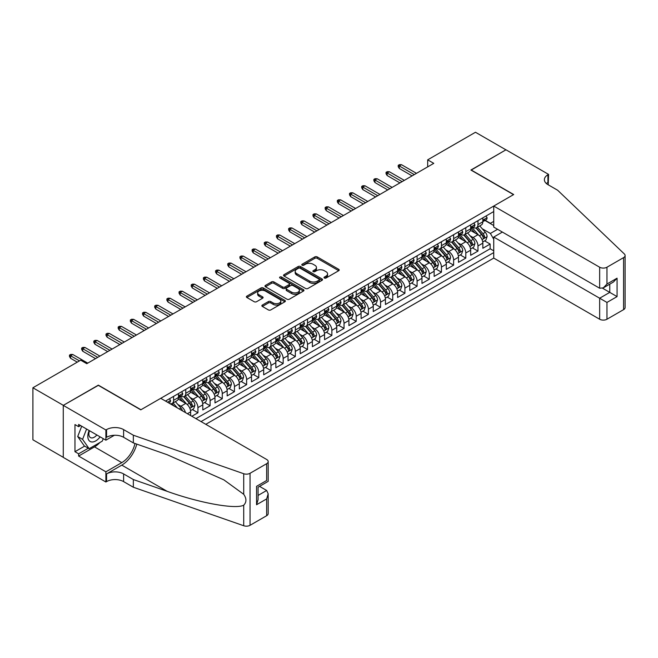 <?xml version="1.0" encoding="UTF-8"?>
<svg xmlns="http://www.w3.org/2000/svg" width="658" height="658" viewBox="0 0 658 658"><rect width="100%" height="100%" fill="white"/><g stroke="black" fill="none" stroke-linecap="round" stroke-linejoin="round"><path stroke-width="0.99" d="M324.353 278.03A1.184 0.683 0 0 0 326.023 278.03L338.722 270.701A1.686 0.979 0 0 0 339.215 270.01A1.686 0.979 0 0 0 338.722 269.319L317.214 256.9A1.686 0.979 0 0 0 314.82 256.9L302.121 264.228A1.184 0.683 0 0 0 301.775 264.713A1.184 0.683 0 0 0 302.121 265.199A1.184 0.683 0 0 0 303.799 265.199L305.435 264.245A5.412 3.125 0 0 1 313.085 264.245L314.878 265.281A5.412 3.125 0 0 1 316.465 267.485A5.412 3.125 0 0 1 314.878 269.698L313.241 270.644A1.184 0.683 0 0 0 312.887 271.129A1.184 0.683 0 0 0 313.241 271.614A1.184 0.683 0 0 0 314.911 271.614L316.556 270.66A5.412 3.125 0 0 1 324.205 270.66L325.998 271.696A5.412 3.125 0 0 1 327.577 273.909A5.412 3.125 0 0 1 325.998 276.113L324.353 277.059A1.184 0.683 0 0 0 324.007 277.544A1.184 0.683 0 0 0 324.353 278.03L324.353 277.059M262.353 305.057A1.686 0.979 0 0 0 261.859 305.748A1.686 0.979 0 0 0 262.353 306.439L268.39 309.926A1.686 0.979 0 0 0 270.783 309.926L284.881 301.783A1.686 0.979 0 0 0 285.375 301.093A1.686 0.979 0 0 0 284.881 300.402L263.373 287.982A1.686 0.979 0 0 0 260.979 287.982L246.882 296.125A1.686 0.979 0 0 0 246.388 296.816A1.686 0.979 0 0 0 246.882 297.506L254.169 301.709A1.686 0.979 0 0 0 256.562 301.709L262.591 298.23A1.686 0.979 0 0 0 263.093 297.539A1.686 0.979 0 0 0 262.591 296.848L258.981 294.759A4.524 2.607 0 0 1 257.656 292.917A4.524 2.607 0 0 1 260.445 290.507A4.524 2.607 0 0 1 265.371 291.066L279.535 299.242A4.524 2.607 0 0 1 280.859 301.093A4.524 2.607 0 0 1 278.071 303.502A4.524 2.607 0 0 1 273.144 302.935L270.783 301.578A1.686 0.979 0 0 0 268.39 301.578L262.353 305.057L262.353 306.439M98.346 385.349L63.341 405.344L32.9 387.776L32.9 439.791L63.275 457.326M98.346 385.136L140.96 409.737L513.52 194.636L470.906 170.035L505.912 149.827L475.471 132.258L427.684 159.845L427.684 166.877M32.9 387.776L80.687 360.181L86.774 363.693L433.77 163.357L427.684 159.845M305.559 288.467A1.686 0.979 0 0 0 307.952 288.467L322.05 280.324A1.686 0.979 0 0 0 322.543 279.634A1.686 0.979 0 0 0 322.05 278.943L300.541 266.523A1.686 0.979 0 0 0 298.148 266.523L284.05 274.666A1.686 0.979 0 0 0 283.549 275.357A1.686 0.979 0 0 0 284.05 276.047L305.559 288.467M280.398 278.285A1.184 0.683 0 0 1 281.599 278.449L281.599 277.043L303.47 289.668A1.686 0.979 0 0 1 303.963 290.359A1.686 0.979 0 0 1 303.47 291.05L289.364 299.193A1.686 0.979 0 0 1 286.978 299.193L265.462 286.773L265.462 285.391A1.686 0.979 0 0 0 264.968 286.082A1.686 0.979 0 0 0 265.462 286.773M265.462 285.391L271.499 281.912A1.686 0.979 0 0 1 273.892 281.912L282.611 286.946A1.686 0.979 0 0 0 285.004 286.946L289.01 284.634A1.686 0.979 0 0 0 289.504 283.943A1.686 0.979 0 0 0 289.01 283.253L279.921 278.013A1.184 0.683 0 0 1 279.576 277.528A1.184 0.683 0 0 1 280.308 276.895A1.184 0.683 0 0 1 281.599 277.043M191.848 416.275L197.935 412.763L192.399 409.564M190.006 397.432L193.065 399.192A6.884 3.973 60 0 1 197.935 407.631L202.804 404.818L202.804 409.95L210.116 405.731L204.572 402.531M202.187 390.4L205.238 392.168A6.884 3.973 60 0 1 210.116 400.599L214.985 397.786L214.985 402.918L222.289 398.707L216.745 395.507M214.36 383.367L217.42 385.136A6.884 3.973 60 0 1 222.289 393.574L227.158 390.762L227.158 395.894L234.462 391.675L228.926 388.475M226.533 376.343L229.593 378.103A6.884 3.973 60 0 1 234.462 386.542L239.331 383.729L239.331 388.862L246.635 384.642L241.099 381.443M238.714 369.311L241.766 371.079A6.884 3.973 60 0 1 246.635 379.51L251.512 376.705L251.512 381.829L258.816 377.618L253.272 374.418M250.887 362.287L253.947 364.047A6.884 3.973 60 0 1 258.816 372.486L263.685 369.673L263.685 374.805L270.989 370.586L265.445 367.386M263.06 355.254L266.12 357.023A6.884 3.973 60 0 1 270.989 365.453L275.858 362.64L275.858 367.773L283.162 363.553L277.627 360.354M275.233 348.222L278.293 349.99A6.884 3.973 60 0 1 283.162 358.421L288.031 355.616L288.031 360.749L295.343 356.529L289.8 353.33M287.414 341.198L290.466 342.958A6.884 3.973 60 0 1 295.343 351.397L300.212 348.584L300.212 353.716L307.516 349.497L301.973 346.297M299.587 334.165L302.647 335.934A6.884 3.973 60 0 1 307.516 344.364L312.386 341.551L312.386 346.684L319.689 342.464L314.154 339.273M311.76 327.133L314.82 328.901A6.884 3.973 60 0 1 319.689 337.34L324.559 334.527L324.559 339.66L331.862 335.44L326.327 332.241M323.942 320.109L326.993 321.869A6.884 3.973 60 0 1 331.862 330.308L336.74 327.495L336.74 332.627L344.044 328.408L338.5 325.208M336.115 313.076L339.174 314.845A6.884 3.973 60 0 1 344.044 323.275L348.913 320.462L348.913 325.595L356.217 321.384L350.673 318.184M348.288 306.052L351.347 307.812A6.884 3.973 60 0 1 356.217 316.251L361.086 313.438L361.086 318.571L368.39 314.351L362.854 311.152M360.461 299.02L363.52 300.78A6.884 3.973 60 0 1 368.39 309.219L373.259 306.406L373.259 311.538L380.571 307.319L375.027 304.119M372.642 291.988L375.693 293.756A6.884 3.973 60 0 1 380.571 302.186L385.44 299.382L385.44 304.506L392.744 300.295L387.2 297.095M384.815 284.963L387.875 286.724A6.884 3.973 60 0 1 392.744 295.162L397.613 292.349L397.613 297.482L404.917 293.262L399.381 290.063M396.988 277.931L400.048 279.699A6.884 3.973 60 0 1 404.917 288.13L409.786 285.317L409.786 290.449L417.09 286.23L411.554 283.039M409.169 270.899L412.221 272.667A6.884 3.973 60 0 1 417.09 281.098L421.967 278.293L421.967 283.425L429.271 279.206L423.727 276.006M421.342 263.874L424.402 265.635A6.884 3.973 60 0 1 429.271 274.073L434.14 271.261L434.14 276.393L441.444 272.173L435.9 268.974M433.515 256.842L436.575 258.61A6.884 3.973 60 0 1 441.444 267.041L446.313 264.228L446.313 269.361L453.617 265.141L448.082 261.95M445.688 249.81L448.748 251.578A6.884 3.973 60 0 1 453.617 260.017L458.486 257.204L458.486 262.336L465.798 258.117L460.255 254.917M457.869 242.786L460.921 244.546A6.884 3.973 60 0 1 465.798 252.985L470.667 250.172L470.667 255.304L477.971 251.085L477.971 245.952A6.884 3.973 -120 0 0 473.102 237.522L470.042 235.753M472.428 247.885L477.971 251.085M190.631 415.576L190.631 411.85A6.884 3.973 -120 0 0 185.762 403.412L178.236 399.069M185.474 412.599A6.884 3.973 60 0 0 180.892 406.225L177.833 404.456M202.804 404.818A6.884 3.973 -120 0 0 197.935 396.379L190.409 392.036M214.985 397.786A6.884 3.973 -120 0 0 210.116 389.355L202.582 385.004M227.158 390.762A6.884 3.973 -120 0 0 222.289 382.323L214.755 377.98M239.331 383.729A6.884 3.973 -120 0 0 234.462 375.299L226.936 370.947M251.512 376.705A6.884 3.973 -120 0 0 246.635 368.266L239.109 363.915M263.685 369.673A6.884 3.973 -120 0 0 258.816 361.234L251.282 356.891M275.858 362.64A6.884 3.973 -120 0 0 270.989 354.21L263.463 349.859M288.031 355.616A6.884 3.973 -120 0 0 283.162 347.177L275.636 342.834M300.212 348.584A6.884 3.973 -120 0 0 295.343 340.145L287.809 335.802M312.386 341.551A6.884 3.973 -120 0 0 307.516 333.121L299.982 328.77M324.559 334.527A6.884 3.973 -120 0 0 319.689 326.088L312.163 321.746M336.74 327.495A6.884 3.973 -120 0 0 331.862 319.064L324.336 314.713M348.913 320.462A6.884 3.973 -120 0 0 344.044 312.032L336.509 307.681M361.086 313.438A6.884 3.973 -120 0 0 356.217 304.999L348.691 300.657M373.259 306.406A6.884 3.973 -120 0 0 368.39 297.975L360.864 293.624M385.44 299.382A6.884 3.973 -120 0 0 380.571 290.943L373.037 286.592M397.613 292.349A6.884 3.973 -120 0 0 392.744 283.911L385.21 279.568M409.786 285.317A6.884 3.973 -120 0 0 404.917 276.886L397.391 272.535M421.967 278.293A6.884 3.973 -120 0 0 417.09 269.854L409.564 265.511M434.14 271.261A6.884 3.973 -120 0 0 429.271 262.822L421.737 258.479M446.313 264.228A6.884 3.973 -120 0 0 441.444 255.798L433.918 251.446M458.486 257.204A6.884 3.973 -120 0 0 453.617 248.765L446.091 244.422M470.667 250.172A6.884 3.973 -120 0 0 465.798 241.741L458.264 237.39M205.79 424.328L493.739 258.084L599.66 319.237L599.66 298.222L609.769 292.382L609.769 284.149M201.044 421.581L493.739 252.598M493.739 211.547L165.487 401.059M180.827 396.067L180.892 396.1A6.884 3.973 60 0 0 184.339 396.445L189.208 393.632A6.884 3.973 -120 0 0 190.631 390.482L190.631 386.542M193 389.034L193.065 389.075A6.884 3.973 60 0 0 196.512 389.413L201.381 386.6A6.884 3.973 -120 0 0 202.804 383.45L202.804 379.51M205.181 382.01L205.238 382.043A6.884 3.973 60 0 0 208.685 382.38L213.554 379.576A6.884 3.973 -120 0 0 214.985 376.417L214.985 372.486M217.354 374.978L217.42 375.011A6.884 3.973 60 0 0 220.858 375.356L225.735 372.543A6.884 3.973 -120 0 0 227.158 369.393L227.158 365.453M229.527 367.945L229.593 367.986A6.884 3.973 60 0 0 233.039 368.324L237.908 365.511A6.884 3.973 -120 0 0 239.331 362.361L239.331 358.421M241.708 360.921L241.766 360.954A6.884 3.973 60 0 0 245.212 361.3L250.081 358.487A6.884 3.973 -120 0 0 251.512 355.328L251.512 351.397M253.881 353.889L253.947 353.922A6.884 3.973 60 0 0 257.385 354.267L262.254 351.454A6.884 3.973 -120 0 0 263.685 348.304L263.685 344.364M266.054 346.856L266.12 346.898A6.884 3.973 60 0 0 269.566 347.235L274.435 344.422A6.884 3.973 -120 0 0 275.858 341.272L275.858 337.34M278.227 339.832L278.293 339.865A6.884 3.973 60 0 0 281.739 340.211L286.608 337.398A6.884 3.973 -120 0 0 288.031 334.239L288.031 330.308M290.408 332.8L290.466 332.841A6.884 3.973 60 0 0 293.912 333.178L298.781 330.365A6.884 3.973 -120 0 0 300.212 327.215L300.212 323.275M302.581 325.768L302.647 325.809A6.884 3.973 60 0 0 306.085 326.146L310.963 323.341A6.884 3.973 -120 0 0 312.386 320.183L312.386 316.251M314.754 318.743L314.82 318.776A6.884 3.973 60 0 0 318.266 319.122L323.136 316.309A6.884 3.973 -120 0 0 324.559 313.159L324.559 309.219M326.936 311.711L326.993 311.752A6.884 3.973 60 0 0 330.439 312.089L335.309 309.276A6.884 3.973 -120 0 0 336.74 306.126L336.74 302.186M339.109 304.687L339.174 304.72A6.884 3.973 60 0 0 342.612 305.065L347.482 302.252A6.884 3.973 -120 0 0 348.913 299.094L348.913 295.162M351.282 297.655L351.347 297.687A6.884 3.973 60 0 0 354.794 298.033L359.663 295.22A6.884 3.973 -120 0 0 361.086 292.07L361.086 288.13M363.455 290.622L363.52 290.663A6.884 3.973 60 0 0 366.967 291L371.836 288.188A6.884 3.973 -120 0 0 373.259 285.037L373.259 281.098M375.636 283.598L375.693 283.631A6.884 3.973 60 0 0 379.14 283.976L384.009 281.163A6.884 3.973 -120 0 0 385.44 278.005L385.44 274.073M387.809 276.566L387.875 276.599A6.884 3.973 60 0 0 391.313 276.944L396.19 274.131A6.884 3.973 -120 0 0 397.613 270.981L397.613 267.041M399.982 269.533L400.048 269.574A6.884 3.973 60 0 0 403.494 269.912L408.363 267.099A6.884 3.973 -120 0 0 409.786 263.948L409.786 260.017M412.163 262.509L412.221 262.542A6.884 3.973 60 0 0 415.667 262.887L420.536 260.075A6.884 3.973 -120 0 0 421.967 256.924L421.967 252.985M424.336 255.477L424.402 255.518A6.884 3.973 60 0 0 427.84 255.855L432.709 253.042A6.884 3.973 -120 0 0 434.14 249.892L434.14 245.952M436.509 248.444L436.575 248.485A6.884 3.973 60 0 0 440.021 248.823L444.89 246.018A6.884 3.973 -120 0 0 446.313 242.86L446.313 238.928M448.682 241.42L448.748 241.453A6.884 3.973 60 0 0 452.194 241.799L457.063 238.986A6.884 3.973 -120 0 0 458.486 235.835L458.486 231.896M460.863 234.388L460.921 234.429A6.884 3.973 60 0 0 464.367 234.766L469.236 231.953A6.884 3.973 -120 0 0 470.667 228.803L470.667 224.863M195.928 418.628L490.144 248.765L490.144 244.06L482.84 248.272L482.84 243.139A6.884 3.973 -120 0 0 477.971 234.709L470.437 230.358M473.036 227.364L473.102 227.397A6.884 3.973 -120 0 0 476.54 227.742A6.884 3.973 -120 0 0 477.971 224.584L477.971 220.652M476.54 227.742L481.417 224.929A6.884 3.973 -120 0 0 482.84 221.771L482.84 217.839M166.285 401.512L166.285 400.599M173.589 396.379L173.589 400.319A6.884 3.973 60 0 1 172.157 403.469A6.884 3.973 60 0 1 170.035 403.683M172.157 403.469L177.027 400.664A6.884 3.973 -120 0 0 178.458 397.506L178.458 393.574M185.762 389.355L185.762 393.287A6.884 3.973 60 0 1 184.339 396.445M197.935 382.323L197.935 386.262A6.884 3.973 60 0 1 196.512 389.413M210.116 375.299L210.116 379.23A6.884 3.973 60 0 1 208.685 382.38M222.289 368.266L222.289 372.206A6.884 3.973 60 0 1 220.858 375.356M234.462 361.234L234.462 365.174A6.884 3.973 60 0 1 233.039 368.324M246.635 354.21L246.635 358.141A6.884 3.973 60 0 1 245.212 361.3M258.816 347.177L258.816 351.117A6.884 3.973 60 0 1 257.385 354.267M270.989 340.145L270.989 344.085A6.884 3.973 60 0 1 269.566 347.235M283.162 333.121L283.162 337.052A6.884 3.973 60 0 1 281.739 340.211M295.343 326.088L295.343 330.028A6.884 3.973 60 0 1 293.912 333.178M307.516 319.056L307.516 322.996A6.884 3.973 60 0 1 306.085 326.146M319.689 312.032L319.689 315.963A6.884 3.973 60 0 1 318.266 319.122M331.862 304.999L331.862 308.939A6.884 3.973 60 0 1 330.439 312.089M344.044 297.975L344.044 301.907A6.884 3.973 60 0 1 342.612 305.065M356.217 290.943L356.217 294.883A6.884 3.973 60 0 1 354.794 298.033M368.39 283.911L368.39 287.85A6.884 3.973 60 0 1 366.967 291M380.571 276.886L380.571 280.818A6.884 3.973 60 0 1 379.14 283.976M392.744 269.854L392.744 273.794A6.884 3.973 60 0 1 391.313 276.944M404.917 262.822L404.917 266.761A6.884 3.973 60 0 1 403.494 269.912M417.09 255.798L417.09 259.729A6.884 3.973 60 0 1 415.667 262.887M429.271 248.765L429.271 252.705A6.884 3.973 60 0 1 427.84 255.855M441.444 241.733L441.444 245.673A6.884 3.973 60 0 1 440.021 248.823M453.617 234.709L453.617 238.64A6.884 3.973 60 0 1 452.194 241.799M465.798 227.676L465.798 231.616A6.884 3.973 60 0 1 464.367 234.766M465.798 252.985L465.798 258.117M453.617 260.017L453.617 265.141M441.444 267.041L441.444 272.173M429.271 274.073L429.271 279.206M417.09 281.098L417.09 286.23M404.917 288.13L404.917 293.262M392.744 295.162L392.744 300.295M380.571 302.186L380.571 307.319M368.39 309.219L368.39 314.351M356.217 316.251L356.217 321.384M344.044 323.275L344.044 328.408M331.862 330.308L331.862 335.44M319.689 337.34L319.689 342.464M307.516 344.364L307.516 349.497M295.343 351.397L295.343 356.529M283.162 358.421L283.162 363.553M270.989 365.453L270.989 370.586M258.816 372.486L258.816 377.618M246.635 379.51L246.635 384.642M234.462 386.542L234.462 391.675M222.289 393.574L222.289 398.707M210.116 400.599L210.116 405.731M197.935 407.631L197.935 412.763M493.739 239.241L490.391 233.442L482.215 228.729M490.391 233.442L497.571 229.297M484.971 220.471L493.739 225.538M485.209 220.331L490.391 223.317L493.739 221.384M484.609 240.861L490.144 244.06M490.144 248.765L493.739 250.838M324.822 278.194L325.998 277.52A5.412 3.125 0 0 0 327.577 275.315L327.577 273.909M316.465 267.485L316.465 268.892A5.412 3.125 0 0 1 314.878 271.104L313.71 271.779M338.697 270.709L317.214 258.306A1.686 0.979 0 0 0 314.82 258.306L302.598 265.363M322.025 280.333L300.541 267.929A1.686 0.979 0 0 0 298.148 267.929L284.067 276.056M319.064 280.119A1.184 0.683 0 0 0 319.41 279.634A1.184 0.683 0 0 0 319.064 279.148L300.18 268.25A1.184 0.683 0 0 0 298.51 268.25L296.774 269.245A5.412 3.125 0 0 0 295.187 271.458A5.412 3.125 0 0 0 296.774 273.662L309.679 281.114A5.412 3.125 0 0 0 317.329 281.114L319.064 280.119L319.064 281.525A1.184 0.683 0 0 0 319.41 281.04L319.41 279.634M295.187 271.458L295.187 272.864A5.412 3.125 0 0 0 296.774 275.069L296.774 273.662M319.064 281.525L317.329 282.521A5.412 3.125 0 0 1 309.679 282.521L296.774 275.069M265.487 286.789L271.499 283.318L271.499 281.912M289.504 283.943L289.504 285.35A1.686 0.979 0 0 1 289.01 286.041L285.004 288.352A1.686 0.979 0 0 1 282.611 288.352L273.892 283.318A1.686 0.979 0 0 0 271.499 283.318M281.599 278.449L303.445 291.066M291.667 292.177A4.524 2.607 0 0 0 296.594 292.736A4.524 2.607 0 0 0 299.382 290.326A4.524 2.607 0 0 0 298.058 288.484L293.073 285.605A1.686 0.979 0 0 0 290.68 285.605L286.674 287.916A1.686 0.979 0 0 0 286.181 288.599A1.686 0.979 0 0 0 286.674 289.29L291.667 292.177L291.667 293.575A4.524 2.607 0 0 0 296.594 294.142A4.524 2.607 0 0 0 299.382 291.733L299.382 290.326M286.181 288.599L286.181 290.005A1.686 0.979 0 0 0 286.674 290.696L286.674 289.29M291.667 293.575L286.674 290.696M280.859 301.093L280.859 302.499A4.524 2.607 0 0 1 278.071 304.909A4.524 2.607 0 0 1 273.144 304.341L270.783 302.976A1.686 0.979 0 0 0 268.39 302.976L262.377 306.455M257.656 292.917L257.656 294.323A4.524 2.607 0 0 0 258.981 296.166L258.981 294.759M262.591 296.848L262.591 298.23L258.981 296.166M284.881 300.402L284.881 301.783L263.373 289.388A1.686 0.979 0 0 0 260.979 289.388L246.898 297.515M482.733 241.938L485.884 240.121L487.101 236.609A4.565 2.632 -120 0 0 485.324 232.323L479.764 225.883M478.646 235.153L472.288 227.791M475.027 233.006L471.342 228.737A10.931 6.309 -120 0 0 470.996 228.359M475.923 227.989L481.549 234.503A4.565 2.632 60 0 1 483.178 237.645C483.86 238.558 484.346 238.278 484.633 236.798A4.565 2.632 -120 0 0 483.013 233.656L477.445 227.216M476.252 227.882L482.298 234.881A2.328 1.341 60 0 1 482.882 235.786L484.633 236.798M483.178 237.645L483.507 238.188M486.065 215.972L487.101 217.765A4.565 2.632 60 0 1 486.155 219.788L483.844 221.121A4.565 2.632 -120 0 0 484.633 220.068L484.543 219.665M482.988 221.335L483.013 221.335A4.565 2.632 -120 0 0 483.844 221.121M484.049 219.731L484.633 220.068C484.354 219.385 483.86 219.665 483.178 220.915A4.565 2.632 60 0 1 482.84 221.565M414.293 174.609L399.316 165.964L399.316 168.489L398.222 166.737L398.222 165.331L399.316 165.964L401.512 164.697L416.481 173.342M399.316 168.489L412.097 175.875M398.222 165.331L399.439 164.623L401.512 164.697M89.143 430.505A11.194 6.465 120 0 0 91.766 441.979A11.194 6.465 120 0 0 100.115 436.846M89.521 430.719A7.666 4.425 120 0 0 90.45 437.578A7.666 4.425 120 0 0 91.577 437.924A7.666 4.425 120 0 0 96.858 434.963M103.257 438.656L102.294 441.123L89.151 448.715L84.282 445.902L77.71 436.55L81.715 426.22M89.151 448.715L82.579 439.363L86.593 429.032M77.71 436.55L82.579 439.363M502.383 232.068L493.739 237.061L606.964 302.433L606.964 319.237L623.587 309.638L623.587 257.623A5.165 2.986 0 0 0 625.1 255.518A5.165 2.986 0 0 0 624.352 253.972L557.655 190.244L547.917 184.627A12.05 6.958 180 0 1 544.388 179.7A12.05 6.958 180 0 1 547.917 174.781L548.583 174.395L505.969 149.794L471.087 170.142M493.739 237.061L493.739 258.084M471.087 169.928L513.701 194.538L493.739 206.061L599.66 267.222A5.165 2.986 0 0 0 606.964 267.222L623.587 257.623M548.583 174.395L548.221 184.799M493.739 206.061L493.739 227.084L599.66 288.237L599.66 267.222M625.1 255.518L625.1 307.533A5.165 2.986 180 0 1 623.587 309.638M606.964 319.237A5.165 2.986 180 0 1 599.66 319.237M546.395 183.549A12.05 6.958 180 0 1 547.917 182.48L547.917 174.781M602.588 288.237L617.072 296.602L606.964 302.433M606.964 267.222L606.964 284.017L603.312 287.875L599.66 288.237M606.964 284.017L617.072 278.186L613.42 282.043L603.312 287.875M160.741 398.312L266.663 459.473A5.165 2.986 -0 0 1 268.176 461.579A5.165 2.986 -0 0 1 266.663 463.693L250.048 473.283L250.048 525.306A5.165 2.986 180 0 1 243.723 525.742L133.344 487.241L123.605 481.615A12.05 6.958 -0 0 0 106.563 481.615L105.889 482.001L63.275 457.4L63.275 405.377L98.157 385.243L140.771 409.844L160.741 398.312M133.344 487.241L133.344 479.542L167.19 491.345C199.538 503.008 235.679 509.539 243.723 505.18C246.651 502.169 246.651 498.55 243.723 494.298L223.868 479.863L167.19 454.727L133.344 442.916L123.605 437.29A12.05 6.958 -0 0 0 106.563 437.29L106.563 429.6L105.889 429.987L63.275 405.377M133.344 442.916L133.344 435.218L123.605 429.6A12.05 6.958 -0 0 0 106.563 429.6M167.19 491.345L121.779 465.132L106.563 473.916A12.05 6.958 -0 0 1 123.605 473.916L133.344 479.542M266.663 515.707L266.663 498.904L268.176 493.813L268.176 513.602A5.165 2.986 180 0 1 266.663 515.707L250.048 525.306M243.723 494.298L243.723 473.727L133.344 435.218M99.876 442.521A19.37 11.186 -60 0 1 94.505 446.889L78.615 456.06L78.615 453.814L88.304 448.221M80.564 425.553L78.615 426.68L74.963 424.575L74.963 451.701L78.615 453.814M78.615 426.68L78.615 424.426L105.889 440.177L105.889 429.987M105.889 482.001L105.889 471.811L121.779 462.632A19.37 11.186 120 0 0 134.964 443.484M78.615 456.06L105.889 471.811M259.532 486.352L266.663 490.473L268.176 493.813M121.779 465.132A22.43 12.946 120 0 0 136.774 444.117M114.393 435.267L105.889 440.177M243.723 473.727A5.165 2.986 -0 0 0 250.048 473.283M74.963 451.701L84.643 446.116M266.663 498.904L256.562 504.744L258.076 499.652L258.076 487.2L268.176 481.36L268.176 461.579M256.562 504.744L256.562 486.328C258.528 487.463 258.528 487.463 256.562 486.328L266.663 480.488C268.637 481.623 268.637 481.623 266.663 480.488L266.663 463.693M470.56 248.963L473.711 247.153L474.928 243.633A4.565 2.632 -120 0 0 473.151 239.347L467.583 232.907M466.473 242.185L460.115 234.824M462.854 240.038L459.161 235.77A10.931 6.309 -120 0 0 458.823 235.383M463.75 235.013L469.376 241.527A4.565 2.632 60 0 1 471.005 244.669C471.687 245.59 472.173 245.311 472.46 243.83A4.565 2.632 -120 0 0 470.832 240.688L465.272 234.248M464.079 234.906L470.125 241.905A2.328 1.341 60 0 1 470.709 242.818L472.46 243.83M471.005 244.669L471.334 245.212M458.387 255.995L461.529 254.177L462.747 250.665A4.565 2.632 -120 0 0 460.97 246.38L455.41 239.94M454.3 249.209L447.942 241.848M450.681 247.071L446.988 242.794A10.931 6.309 -120 0 0 446.65 242.415M451.569 242.045L457.195 248.559A4.565 2.632 60 0 1 458.823 251.701C459.514 252.623 460 252.335 460.287 250.863A4.565 2.632 -120 0 0 458.659 247.712L453.099 241.272M451.906 241.938L457.952 248.938A2.328 1.341 60 0 1 458.536 249.851L460.287 250.863M458.823 251.701L459.161 252.244M446.214 263.027L449.356 261.21L450.574 257.697A4.565 2.632 -120 0 0 448.797 253.412L443.237 246.972M442.118 256.242L435.76 248.88M438.499 254.095L434.815 249.826A10.931 6.309 -120 0 0 434.469 249.448M439.396 249.078L445.022 255.592A4.565 2.632 60 0 1 446.65 258.734C447.333 259.647 447.827 259.367 448.114 257.887A4.565 2.632 -120 0 0 446.486 254.745L440.918 248.305M439.725 248.971L445.77 255.97A2.328 1.341 60 0 1 446.363 256.875L448.114 257.887M446.65 258.734L446.979 259.268M434.033 270.051L437.183 268.242L438.401 264.722A4.565 2.632 -120 0 0 436.624 260.436L431.056 253.996M429.945 263.274L423.587 255.913M426.326 261.127L422.633 256.859A10.931 6.309 -120 0 0 422.296 256.472M427.223 256.102L432.849 262.616A4.565 2.632 60 0 1 434.477 265.758C435.16 266.679 435.645 266.4 435.933 264.919A4.565 2.632 -120 0 0 434.313 261.777L428.745 255.337M427.552 255.995L433.597 262.994A2.328 1.341 60 0 1 434.181 263.907L435.933 264.919M434.477 265.758L434.806 266.301M473.892 223.004L474.928 224.797A4.565 2.632 60 0 1 473.982 226.813L471.671 228.153A4.565 2.632 -120 0 0 472.46 227.1L472.37 226.697M470.815 228.367L470.832 228.367A4.565 2.632 -120 0 0 471.671 228.153M471.876 226.755L472.46 227.1C472.173 226.41 471.687 226.689 471.005 227.939A4.565 2.632 60 0 1 470.667 228.589M402.12 181.633L387.143 172.988L387.143 175.522L386.049 173.761L386.049 172.355L387.143 172.988L389.33 171.722L404.308 180.374M387.143 175.522L399.924 182.899M386.049 172.355L387.266 171.656L389.33 171.722M461.719 230.037L462.747 231.822A4.565 2.632 60 0 1 461.809 233.845L459.49 235.177A4.565 2.632 -120 0 0 460.287 234.125L460.189 233.722M458.642 235.391L458.659 235.391A4.565 2.632 -120 0 0 459.49 235.177M459.695 233.787L460.287 234.125C460 233.442 459.514 233.722 458.823 234.972A4.565 2.632 60 0 1 458.486 235.622M389.939 188.665L374.97 180.021L374.97 182.546L373.867 180.794L373.867 179.387L374.97 180.021L377.157 178.754L392.135 187.398M374.97 182.546L387.751 189.932M373.867 179.387L375.085 178.68L377.157 178.754M449.537 237.061L450.574 238.854A4.565 2.632 60 0 1 449.628 240.877L447.317 242.21A4.565 2.632 -120 0 0 448.114 241.157L448.016 240.754M446.469 242.424L446.486 242.424A4.565 2.632 -120 0 0 447.317 242.21M447.522 240.82L448.114 241.157C447.827 240.474 447.341 240.754 446.65 242.004A4.565 2.632 60 0 1 446.313 242.654M377.766 195.697L362.788 187.045L362.788 189.578L361.694 187.818L361.694 186.42L362.788 187.045L364.984 185.786L379.962 194.431M362.788 189.578L375.578 196.956M361.694 186.42L362.912 185.712L364.984 185.786M437.364 244.093L438.401 245.886A4.565 2.632 60 0 1 437.455 247.901L435.144 249.242A4.565 2.632 -120 0 0 435.933 248.189L435.843 247.786M434.288 249.456L434.313 249.456A4.565 2.632 -120 0 0 435.144 249.242M435.349 247.844L435.933 248.189C435.645 247.498 435.16 247.778 434.477 249.028A4.565 2.632 60 0 1 434.14 249.678M365.593 202.722L350.615 194.077L350.615 196.61L349.521 194.85L349.521 193.444L350.615 194.077L352.803 192.81L367.781 201.455M350.615 196.61L363.397 203.988M349.521 193.444L350.739 192.745L352.803 192.81M421.86 277.084L425.01 275.266L426.228 271.754A4.565 2.632 -120 0 0 424.451 267.469L418.883 261.029M417.772 270.298L411.414 262.937M414.153 268.16L410.46 263.883A10.931 6.309 -120 0 0 410.123 263.504M415.05 263.134L420.676 269.648A4.565 2.632 60 0 1 422.296 272.79C422.987 273.712 423.472 273.424 423.76 271.943A4.565 2.632 -120 0 0 422.132 268.801L416.572 262.361M415.379 263.027L421.424 270.027A2.328 1.341 60 0 1 422.008 270.931L423.76 271.943M422.296 272.79L422.633 273.333M425.191 251.117L426.228 252.911A4.565 2.632 60 0 1 425.282 254.934L422.962 256.266A4.565 2.632 -120 0 0 423.76 255.214L423.662 254.811M422.115 256.48L422.132 256.48A4.565 2.632 -120 0 0 422.962 256.266M423.168 254.876L423.76 255.214C423.472 254.531 422.987 254.811 422.296 256.061A4.565 2.632 60 0 1 421.967 256.71M353.412 209.754L338.442 201.109L338.442 203.635L337.348 201.883L337.348 200.476L338.442 201.109L340.63 199.843L355.608 208.487M338.442 203.635L351.224 211.021M337.348 200.476L338.566 199.769L340.63 199.843M409.687 284.116L412.829 282.298L414.046 278.778A4.565 2.632 -120 0 0 412.27 274.501L406.71 268.053M405.591 277.331L399.233 269.969M401.972 275.184L398.287 270.915A10.931 6.309 -120 0 0 397.95 270.537M402.869 270.158L408.495 276.673A4.565 2.632 60 0 1 410.123 279.823C410.814 280.736 411.299 280.456 411.587 278.976A4.565 2.632 -120 0 0 409.959 275.834L404.399 269.393M403.198 270.051L409.251 277.059A2.328 1.341 60 0 1 409.835 277.964L411.587 278.976M410.123 279.823L410.452 280.357M413.018 258.15L414.046 259.943A4.565 2.632 60 0 1 413.101 261.958L410.789 263.299A4.565 2.632 -120 0 0 411.587 262.246L411.489 261.843M409.942 263.513L409.959 263.513A4.565 2.632 -120 0 0 410.789 263.299M410.995 261.909L411.587 262.246C411.299 261.555 410.814 261.843 410.123 263.093A4.565 2.632 60 0 1 409.786 263.743M341.239 216.786L326.261 208.134L326.261 210.667L325.167 208.907L325.167 207.5L326.261 208.134L328.457 206.867L343.435 215.52M326.261 210.667L339.051 218.045M325.167 207.5L326.384 206.801L328.457 206.867M397.506 291.14L400.656 289.323L401.874 285.811A4.565 2.632 -120 0 0 400.097 281.525L394.537 275.085M393.418 284.355L387.06 276.993M389.799 282.216L386.114 277.939A10.931 6.309 -120 0 0 385.769 277.561M390.696 277.191L396.322 283.705A4.565 2.632 60 0 1 397.95 286.847C398.633 287.768 399.118 287.488 399.406 286.008A4.565 2.632 -120 0 0 397.786 282.866L392.217 276.418M391.025 277.084L397.07 284.083A2.328 1.341 60 0 1 397.654 284.996L399.406 286.008M397.95 286.847L398.279 287.39M400.837 265.182L401.874 266.975A4.565 2.632 60 0 1 400.928 268.99L398.616 270.323A4.565 2.632 -120 0 0 399.406 269.278L399.316 268.867M397.761 270.537L397.786 270.537A4.565 2.632 -120 0 0 398.616 270.323M398.822 268.933L399.406 269.278C399.126 268.587 398.633 268.867 397.95 270.117A4.565 2.632 60 0 1 397.613 270.767M329.066 223.81L314.088 215.166L314.088 217.699L312.994 215.939L312.994 214.533L314.088 215.166L316.284 213.899L331.254 222.544M314.088 217.699L326.87 225.077M312.994 214.533L314.211 213.834L316.284 213.899M385.333 298.173L388.483 296.355L389.701 292.843A4.565 2.632 -120 0 0 387.924 288.558L382.356 282.118M381.245 291.387L374.887 284.026M377.626 289.24L373.933 284.972A10.931 6.309 -120 0 0 373.596 284.593M378.523 284.223L384.149 290.737A4.565 2.632 60 0 1 385.777 293.879C386.46 294.792 386.945 294.513 387.233 293.032A4.565 2.632 -120 0 0 385.604 289.89L380.044 283.45M378.852 284.116L384.897 291.116A2.328 1.341 60 0 1 385.481 292.02L387.233 293.032M385.777 293.879L386.106 294.422M388.664 272.206L389.701 273.999A4.565 2.632 60 0 1 388.755 276.023L386.443 277.355A4.565 2.632 -120 0 0 387.233 276.302L387.143 275.899M385.588 277.569L385.604 277.569A4.565 2.632 -120 0 0 386.443 277.355M386.649 275.965L387.233 276.302C386.945 275.62 386.46 275.899 385.777 277.15A4.565 2.632 60 0 1 385.44 277.799M316.893 230.843L301.915 222.198L301.915 224.723L300.821 222.972L300.821 221.565L301.915 222.198L304.103 220.932L319.081 229.576M301.915 224.723L314.697 232.109M300.821 221.565L302.038 220.858L304.103 220.932M373.16 305.205L376.302 303.387L377.519 299.867A4.565 2.632 -120 0 0 375.743 295.582L370.183 289.142M369.072 298.419L362.714 291.058M365.453 296.273L361.76 292.004A10.931 6.309 -120 0 0 361.423 291.617M366.341 291.247L371.967 297.761A4.565 2.632 60 0 1 373.596 300.912C374.287 301.825 374.772 301.545 375.06 300.064A4.565 2.632 -120 0 0 373.431 296.923L367.871 290.482M366.679 291.14L372.724 298.14A2.328 1.341 60 0 1 373.308 299.053L375.06 300.064M373.596 300.912L373.933 301.446M376.491 279.239L377.519 281.032A4.565 2.632 60 0 1 376.582 283.047L374.262 284.388A4.565 2.632 -120 0 0 375.06 283.335L374.961 282.932M373.415 284.601L373.431 284.601A4.565 2.632 -120 0 0 374.262 284.388M374.468 282.998L375.06 283.335C374.772 282.644 374.287 282.932 373.596 284.174A4.565 2.632 60 0 1 373.259 284.824M304.712 237.867L289.742 229.223L289.742 231.756L288.64 229.996L288.64 228.589L289.742 229.223L291.93 227.956L306.908 236.609M289.742 231.756L302.524 239.134M288.64 228.589L289.857 227.89L291.93 227.956M360.987 312.229L364.129 310.411L365.346 306.899A4.565 2.632 -120 0 0 363.57 302.614L358.01 296.174M356.891 305.444L350.533 298.082M353.272 303.305L349.587 299.028A10.931 6.309 -120 0 0 349.25 298.65M354.168 298.28L359.794 304.794A4.565 2.632 60 0 1 361.423 307.936C362.106 308.857 362.599 308.577 362.887 307.097A4.565 2.632 -120 0 0 361.258 303.947L355.69 297.506M354.498 298.173L360.543 305.172A2.328 1.341 60 0 1 361.135 306.085L362.887 307.097M361.423 307.936L361.752 308.479M364.31 286.271L365.346 288.056A4.565 2.632 60 0 1 364.4 290.079L362.089 291.412A4.565 2.632 -120 0 0 362.887 290.367L362.788 289.956M361.242 291.626L361.258 291.626A4.565 2.632 -120 0 0 362.089 291.412M362.295 290.022L362.887 290.367C362.599 289.676 362.114 289.956 361.423 291.206A4.565 2.632 60 0 1 361.086 291.856M292.539 244.899L277.561 236.255L277.561 238.788L276.467 237.028L276.467 235.622L277.561 236.255L279.757 234.988L294.735 243.633M277.561 238.788L290.351 246.166M276.467 235.622L277.684 234.914L279.757 234.988M348.806 319.262L351.956 317.444L353.173 313.932A4.565 2.632 -120 0 0 351.397 309.647L345.828 303.206M344.718 312.476L338.36 305.115M341.099 310.329L337.406 306.06A10.931 6.309 -120 0 0 337.069 305.682M341.995 305.312L347.621 311.826A4.565 2.632 60 0 1 349.25 314.968C349.933 315.881 350.418 315.601 350.706 314.121A4.565 2.632 -120 0 0 349.085 310.979L343.517 304.539M342.325 305.205L348.37 312.205A2.328 1.341 60 0 1 348.954 313.109L350.706 314.121M349.25 314.968L349.579 315.511M352.137 293.295L353.173 295.088A4.565 2.632 60 0 1 352.227 297.112L349.916 298.444A4.565 2.632 -120 0 0 350.706 297.391L350.615 296.988M349.061 298.658L349.085 298.658A4.565 2.632 -120 0 0 349.916 298.444M350.122 297.054L350.706 297.391C350.418 296.709 349.933 296.988 349.25 298.239A4.565 2.632 60 0 1 348.913 298.888M280.366 251.932L265.388 243.287L265.388 245.812L264.294 244.06L264.294 242.654L265.388 243.287L267.576 242.021L282.553 250.665M265.388 245.812L278.169 253.198M264.294 242.654L265.511 241.947L267.576 242.021M336.633 326.286L339.783 324.476L341 320.956A4.565 2.632 -120 0 0 339.224 316.671L333.655 310.231M332.545 319.508L326.187 312.147M328.926 317.362L325.233 313.093A10.931 6.309 -120 0 0 324.896 312.706M329.822 312.336L335.448 318.85A4.565 2.632 60 0 1 337.069 321.992C337.76 322.913 338.245 322.634 338.533 321.153A4.565 2.632 -120 0 0 336.904 318.011L331.344 311.571M330.151 312.229L336.197 319.229A2.328 1.341 60 0 1 336.781 320.142L338.533 321.153M337.069 321.992L337.406 322.535M339.964 300.328L341 302.121A4.565 2.632 60 0 1 340.054 304.136L337.735 305.476A4.565 2.632 -120 0 0 338.533 304.424L338.434 304.021M336.888 305.69L336.904 305.69A4.565 2.632 -120 0 0 337.735 305.476M337.941 304.078L338.533 304.424C338.245 303.733 337.76 304.012 337.069 305.263A4.565 2.632 60 0 1 336.74 305.912M268.184 258.956L253.215 250.311L253.215 252.845L252.121 251.085L252.121 249.678L253.215 250.311L255.403 249.045L270.38 257.689M253.215 252.845L265.996 260.223M252.121 249.678L253.338 248.979L255.403 249.045M324.46 333.318L327.602 331.5L328.819 327.988A4.565 2.632 -120 0 0 327.042 323.703L321.482 317.263M320.364 326.533L314.006 319.171M316.745 324.394L313.06 320.117A10.931 6.309 -120 0 0 312.723 319.739M317.641 319.369L323.267 325.883A4.565 2.632 60 0 1 324.896 329.025C325.587 329.946 326.072 329.658 326.36 328.186A4.565 2.632 -120 0 0 324.731 325.036L319.171 318.595M317.97 319.262L324.024 326.261A2.328 1.341 60 0 1 324.608 327.174L326.36 328.186M324.896 329.025L325.233 329.568M327.791 307.352L328.819 309.145A4.565 2.632 60 0 1 327.873 311.168L325.562 312.501A4.565 2.632 -120 0 0 326.36 311.448L326.261 311.045M324.715 312.714L324.731 312.714A4.565 2.632 -120 0 0 325.562 312.501M325.768 311.111L326.36 311.448C326.072 310.765 325.587 311.045 324.896 312.295A4.565 2.632 60 0 1 324.559 312.945M256.011 265.988L241.034 257.344L241.034 259.869L239.94 258.117L239.94 256.71L241.034 257.344L243.23 256.077L258.207 264.722M241.034 259.869L253.824 267.255M239.94 256.71L241.157 256.003L243.23 256.077M312.287 340.351L315.429 338.533L316.646 335.012A4.565 2.632 -120 0 0 314.869 330.735L309.309 324.295M308.191 333.565L301.833 326.204M304.572 331.418L300.887 327.149A10.931 6.309 -120 0 0 300.541 326.771M305.468 326.401L311.094 332.915A4.565 2.632 60 0 1 312.723 336.057C313.405 336.97 313.891 336.69 314.179 335.21A4.565 2.632 -120 0 0 312.558 332.068L306.99 325.628M305.797 326.294L311.843 333.293A2.328 1.341 60 0 1 312.427 334.198L314.179 335.21M312.723 336.057L313.052 336.592M315.61 314.384L316.646 316.177A4.565 2.632 60 0 1 315.7 318.192L313.389 319.533A4.565 2.632 -120 0 0 314.179 318.48L314.088 318.077M312.534 319.747L312.558 319.747A4.565 2.632 -120 0 0 313.389 319.533M313.595 318.143L314.179 318.48C313.899 317.798 313.405 318.077 312.723 319.327A4.565 2.632 60 0 1 312.386 319.977M243.838 273.021L228.861 264.368L228.861 266.901L227.767 265.141L227.767 263.735L228.861 264.368L231.057 263.11L246.026 271.754M228.861 266.901L241.642 274.279M227.767 263.735L228.984 263.036L231.057 263.11M300.106 347.375L303.256 345.557L304.473 342.045A4.565 2.632 -120 0 0 302.696 337.76L297.128 331.319M296.018 340.597L289.66 333.236M292.399 338.451L288.706 334.174A10.931 6.309 -120 0 0 288.369 333.795M293.295 333.425L298.921 339.939A4.565 2.632 60 0 1 300.55 343.081C301.232 344.002 301.718 343.723 302.006 342.242A4.565 2.632 -120 0 0 300.377 339.1L294.817 332.66M293.624 333.318L299.67 340.318A2.328 1.341 60 0 1 300.254 341.231L302.006 342.242M300.55 343.081L300.879 343.624M303.437 321.417L304.473 323.21A4.565 2.632 60 0 1 303.527 325.225L301.216 326.565A4.565 2.632 -120 0 0 302.006 325.513L301.915 325.11M300.361 326.771L300.377 326.771A4.565 2.632 -120 0 0 301.216 326.565M301.422 325.167L302.006 325.513C301.718 324.822 301.232 325.101 300.55 326.352A4.565 2.632 60 0 1 300.212 327.001M231.665 280.045L216.688 271.4L216.688 273.934L215.594 272.173L215.594 270.767L216.688 271.4L218.875 270.134L233.853 278.778M216.688 273.934L229.469 281.311M215.594 270.767L216.811 270.068L218.875 270.134M287.933 354.407L291.075 352.589L292.292 349.077A4.565 2.632 -120 0 0 290.515 344.792L284.955 338.352M283.845 347.621L277.487 340.26M280.226 345.483L276.533 341.206A10.931 6.309 -120 0 0 276.196 340.828M281.114 340.457L286.74 346.972A4.565 2.632 60 0 1 288.369 350.114C289.059 351.035 289.545 350.747 289.833 349.266A4.565 2.632 -120 0 0 288.204 346.124L282.644 339.684M281.451 340.351L287.497 347.35A2.328 1.341 60 0 1 288.081 348.255L289.833 349.266M288.369 350.114L288.706 350.656M291.264 328.441L292.292 330.234A4.565 2.632 60 0 1 291.354 332.257L289.035 333.59A4.565 2.632 -120 0 0 289.833 332.537L289.734 332.134M288.188 333.803L288.204 333.803A4.565 2.632 -120 0 0 289.035 333.59M289.24 332.2L289.833 332.537C289.545 331.854 289.059 332.134 288.369 333.384A4.565 2.632 60 0 1 288.031 334.034M219.484 287.077L204.515 278.433L204.515 280.958L203.412 279.206L203.412 277.799L204.515 278.433L206.702 277.166L221.68 285.811M204.515 280.958L217.296 288.344M203.412 277.799L204.63 277.092L206.702 277.166M275.76 361.439L278.902 359.622L280.119 356.101A4.565 2.632 -120 0 0 278.342 351.824L272.782 345.376M271.664 354.654L265.306 347.292M268.045 352.507L264.36 348.238A10.931 6.309 -120 0 0 264.022 347.852M268.941 347.482L274.567 353.996A4.565 2.632 60 0 1 276.196 357.146C276.878 358.059 277.372 357.779 277.66 356.299A4.565 2.632 -120 0 0 276.031 353.157L270.471 346.717M269.27 347.375L275.315 354.382A2.328 1.341 60 0 1 275.908 355.287L277.66 356.299M276.196 357.146L276.524 357.681M279.082 335.473L280.119 337.266A4.565 2.632 60 0 1 279.173 339.281L276.862 340.622A4.565 2.632 -120 0 0 277.66 339.569L277.561 339.166M276.015 340.836L276.031 340.836A4.565 2.632 -120 0 0 276.862 340.622M277.067 339.232L277.66 339.569C277.372 338.878 276.886 339.166 276.196 340.416A4.565 2.632 60 0 1 275.858 341.058M207.311 294.11L192.333 285.457L192.333 287.99L191.239 286.23L191.239 284.824L192.333 285.457L194.529 284.19L209.507 292.843M192.333 287.99L205.123 295.368M191.239 284.824L192.457 284.124L194.529 284.19M263.578 368.464L266.729 366.646L267.946 363.134A4.565 2.632 -120 0 0 266.169 358.849L260.601 352.408M259.491 361.678L253.133 354.317M255.872 359.539L252.179 355.262A10.931 6.309 -120 0 0 251.841 354.884M256.768 354.514L262.394 361.028A4.565 2.632 60 0 1 264.022 364.17C264.705 365.091 265.19 364.812 265.478 363.331A4.565 2.632 -120 0 0 263.858 360.189L258.29 353.741M257.097 354.407L263.142 361.406A2.328 1.341 60 0 1 263.726 362.319L265.478 363.331M264.022 364.17L264.351 364.713M266.909 342.505L267.946 344.299A4.565 2.632 60 0 1 267 346.314L264.689 347.646A4.565 2.632 -120 0 0 265.478 346.601L265.388 346.19M263.833 347.86L263.858 347.86A4.565 2.632 -120 0 0 264.689 347.646M264.894 346.256L265.478 346.601C265.19 345.911 264.705 346.19 264.022 347.44A4.565 2.632 60 0 1 263.685 348.09M195.138 301.134L180.16 292.489L180.16 295.023L179.066 293.262L179.066 291.856L180.16 292.489L182.356 291.223L197.326 299.867M180.16 295.023L192.942 302.4M179.066 291.856L180.284 291.157L182.356 291.223M251.405 375.496L254.556 373.678L255.773 370.166A4.565 2.632 -120 0 0 253.996 365.881L248.428 359.441M247.318 368.71L240.96 361.349M243.699 366.564L240.006 362.295A10.931 6.309 -120 0 0 239.668 361.916M244.595 361.546L250.221 368.061A4.565 2.632 60 0 1 251.841 371.202C252.532 372.115 253.017 371.836 253.305 370.355A4.565 2.632 -120 0 0 251.677 367.213L246.117 360.773M244.924 361.439L250.969 368.439A2.328 1.341 60 0 1 251.553 369.344L253.305 370.355M251.841 371.202L252.179 371.745M254.736 349.53L255.773 351.323A4.565 2.632 60 0 1 254.827 353.346L252.507 354.678A4.565 2.632 -120 0 0 253.305 353.626L253.207 353.223M251.66 354.892L251.677 354.892A4.565 2.632 -120 0 0 252.507 354.678M252.713 353.288L253.305 353.626C253.017 352.943 252.532 353.223 251.841 354.473A4.565 2.632 60 0 1 251.512 355.123M182.965 308.166L167.987 299.522L167.987 302.047L166.893 300.295L166.893 298.888L167.987 299.522L170.175 298.255L185.153 306.899M167.987 302.047L180.769 309.433M166.893 298.888L168.111 298.181L170.175 298.255M239.232 382.528L242.374 380.711L243.592 377.19A4.565 2.632 -120 0 0 241.815 372.905L236.255 366.465M235.136 375.743L228.778 368.381M231.517 373.596L227.833 369.327A10.931 6.309 -120 0 0 227.495 368.941M232.414 368.57L238.04 375.085A4.565 2.632 60 0 1 239.668 378.235C240.359 379.148 240.844 378.868 241.132 377.388A4.565 2.632 -120 0 0 239.504 374.246L233.944 367.806M232.743 368.464L238.796 375.463A2.328 1.341 60 0 1 239.38 376.376L241.132 377.388M239.668 378.235L240.006 378.769M242.563 356.562L243.592 358.355A4.565 2.632 60 0 1 242.646 360.37L240.334 361.711A4.565 2.632 -120 0 0 241.132 360.658L241.034 360.255M239.487 361.925L239.504 361.925A4.565 2.632 -120 0 0 240.334 361.711M240.54 360.321L241.132 360.658C240.844 359.967 240.359 360.255 239.668 361.497A4.565 2.632 60 0 1 239.331 362.147M170.784 315.19L155.806 306.546L155.806 309.079L154.712 307.319L154.712 305.912L155.806 306.546L158.002 305.279L172.98 313.932M155.806 309.079L168.596 316.457M154.712 305.912L155.93 305.213L158.002 305.279M227.059 389.552L230.201 387.735L231.419 384.223A4.565 2.632 -120 0 0 229.642 379.937L224.082 373.497M222.963 382.767L216.605 375.405M219.344 380.628L215.659 376.351A10.931 6.309 -120 0 0 215.314 375.973M220.241 375.603L225.867 382.117A4.565 2.632 60 0 1 227.495 385.259C228.178 386.18 228.663 385.901 228.951 384.42A4.565 2.632 -120 0 0 227.331 381.27L221.762 374.83M220.57 375.496L226.615 382.495A2.328 1.341 60 0 1 227.199 383.408L228.951 384.42M227.495 385.259L227.824 385.802M230.382 363.594L231.419 365.379A4.565 2.632 60 0 1 230.473 367.403L228.161 368.735A4.565 2.632 -120 0 0 228.951 367.69L228.861 367.279M227.306 368.949L227.331 368.949A4.565 2.632 -120 0 0 228.161 368.735M228.367 367.345L228.951 367.69C228.671 367 228.178 367.279 227.495 368.529A4.565 2.632 60 0 1 227.158 369.179M158.611 322.223L143.633 313.578L143.633 316.111L142.539 314.351L142.539 312.945L143.633 313.578L145.829 312.311L160.799 320.956M143.633 316.111L156.415 323.489M142.539 312.945L143.757 312.237L145.829 312.311M214.878 396.585L218.028 394.767L219.246 391.255A4.565 2.632 -120 0 0 217.469 386.97L211.901 380.53M210.79 389.799L204.432 382.438M207.171 387.652L203.478 383.384A10.931 6.309 -120 0 0 203.141 383.005M208.068 382.635L213.694 389.149A4.565 2.632 60 0 1 215.322 392.291C216.005 393.204 216.49 392.925 216.778 391.444A4.565 2.632 -120 0 0 215.15 388.302L209.589 381.862M208.397 382.528L214.442 389.528A2.328 1.341 60 0 1 215.026 390.433L216.778 391.444M215.322 392.291L215.651 392.834M218.209 370.619L219.246 372.412A4.565 2.632 60 0 1 218.3 374.435L215.989 375.767A4.565 2.632 -120 0 0 216.778 374.715L216.688 374.312M215.133 375.981L215.15 375.981A4.565 2.632 -120 0 0 215.989 375.767M216.194 374.377L216.778 374.715C216.49 374.032 216.005 374.312 215.322 375.562A4.565 2.632 60 0 1 214.985 376.212M146.438 329.255L131.46 320.602L131.46 323.136L130.366 321.375L130.366 319.977L131.46 320.602L133.648 319.344L148.626 327.988M131.46 323.136L144.242 330.522M130.366 319.977L131.584 319.27L133.648 319.344M202.705 403.609L205.847 401.799L207.064 398.279A4.565 2.632 -120 0 0 205.288 393.994L199.728 387.554M198.617 396.832L192.259 389.47M194.998 394.685L191.305 390.416A10.931 6.309 -120 0 0 190.968 390.029M195.887 389.659L201.512 396.174A4.565 2.632 60 0 1 203.141 399.316C203.832 400.237 204.317 399.957 204.605 398.477A4.565 2.632 -120 0 0 202.977 395.335L197.416 388.894M196.224 389.552L202.269 396.552A2.328 1.341 60 0 1 202.853 397.465L204.605 398.477M203.141 399.316L203.478 399.858M206.036 377.651L207.064 379.444A4.565 2.632 60 0 1 206.127 381.459L203.807 382.8A4.565 2.632 -120 0 0 204.605 381.747L204.506 381.344M202.96 383.014L202.977 383.014A4.565 2.632 -120 0 0 203.807 382.8M204.013 381.401L204.605 381.747C204.317 381.056 203.832 381.336 203.141 382.586A4.565 2.632 60 0 1 202.804 383.236M134.257 336.279L119.287 327.635L119.287 330.168L118.185 328.408L118.185 327.001L119.287 327.635L121.475 326.368L136.453 335.012M119.287 330.168L132.069 337.546M118.185 327.001L119.402 326.302L121.475 326.368M190.532 410.641L193.674 408.824L194.891 405.312A4.565 2.632 -120 0 0 193.115 401.026L187.555 394.586M186.436 403.856L180.078 396.494M182.817 401.717L179.132 397.44A10.931 6.309 -120 0 0 178.795 397.062M183.714 396.692L189.339 403.206A4.565 2.632 60 0 1 190.968 406.348C191.651 407.269 192.144 406.981 192.432 405.501A4.565 2.632 -120 0 0 190.804 402.359L185.243 395.919M184.043 396.585L190.088 403.584A2.328 1.341 60 0 1 190.68 404.497L192.432 405.501M190.968 406.348L191.297 406.891M193.855 384.675L194.891 386.468A4.565 2.632 60 0 1 193.946 388.491L191.634 389.824A4.565 2.632 -120 0 0 192.432 388.771L192.333 388.368M190.787 390.038L190.804 390.038A4.565 2.632 -120 0 0 191.634 389.824M191.84 388.434L192.432 388.771C192.144 388.088 191.659 388.368 190.968 389.618A4.565 2.632 60 0 1 190.631 390.268M122.084 343.311L107.106 334.667L107.106 337.192L106.012 335.44L106.012 334.034L107.106 334.667L109.302 333.4L124.28 342.045M107.106 337.192L119.896 344.578M106.012 334.034L107.229 333.326L109.302 333.4M182.48 410.863A4.565 2.632 -120 0 0 180.942 408.059L175.373 401.619M177.339 407.894L173.062 402.951M171.87 403.617L173.811 405.863M171.541 403.716L172.972 405.377M181.682 391.707L182.718 393.5A4.565 2.632 60 0 1 181.773 395.516L179.461 396.856A4.565 2.632 -120 0 0 180.251 395.803L180.16 395.4M178.606 397.07L178.631 397.07A4.565 2.632 -120 0 0 179.461 396.856M179.667 395.466L180.251 395.803C179.963 395.121 179.478 395.4 178.795 396.651A4.565 2.632 60 0 1 178.458 397.3M109.911 350.344L94.933 341.691L94.933 344.224L93.839 342.464L93.839 341.058L94.933 341.691L97.129 340.433L112.099 349.077M94.933 344.224L107.715 351.602M93.839 341.058L95.056 340.359L97.129 340.433M169.509 398.74L170.545 400.533A4.565 2.632 60 0 1 169.6 402.548L168.835 402.992M97.738 357.368L82.76 348.724L82.76 351.257L81.666 349.497L81.666 348.09L82.76 348.724L84.948 347.457L99.926 356.101M82.76 351.257L95.542 358.635M81.666 348.09L82.883 347.391L84.948 347.457M79.47 360.888L70.579 355.756L70.579 358.281L69.485 356.529L69.485 355.123L70.579 355.756L72.775 354.489L87.753 363.134M70.579 358.281L77.282 362.147M69.485 355.123L70.702 354.415L72.775 354.489M180.892 406.225L185.762 403.412M193.065 399.192L197.935 396.379M205.238 392.168L210.116 389.355M217.42 385.136L222.289 382.323M229.593 378.103L234.462 375.299M241.766 371.079L246.635 368.266M253.947 364.047L258.816 361.234M266.12 357.023L270.989 354.21M278.293 349.99L283.162 347.177M290.466 342.958L295.343 340.145M302.647 335.934L307.516 333.121M314.82 328.901L319.689 326.088M326.993 321.869L331.862 319.064M339.174 314.845L344.044 312.032M351.347 307.812L356.217 304.999M363.52 300.78L368.39 297.975M375.693 293.756L380.571 290.943M387.875 286.724L392.744 283.911M400.048 279.699L404.917 276.886M412.221 272.667L417.09 269.854M424.402 265.635L429.271 262.822M436.575 258.61L441.444 255.798M448.748 251.578L453.617 248.765M460.921 244.546L465.798 241.741M473.102 237.522L477.971 234.709M477.971 224.584L482.84 221.771M173.589 400.319L178.458 397.506M185.762 393.287L190.631 390.482M197.935 386.262L202.804 383.45M210.116 379.23L214.985 376.417M222.289 372.206L227.158 369.393M234.462 365.174L239.331 362.361M246.635 358.141L251.512 355.328M258.816 351.117L263.685 348.304M270.989 344.085L275.858 341.272M283.162 337.052L288.031 334.239M295.343 330.028L300.212 327.215M307.516 322.996L312.386 320.183M319.689 315.963L324.559 313.159M331.862 308.939L336.74 306.126M344.044 301.907L348.913 299.094M356.217 294.883L361.086 292.07M368.39 287.85L373.259 285.037M380.571 280.818L385.44 278.005M392.744 273.794L397.613 270.981M404.917 266.761L409.786 263.948M417.09 259.729L421.967 256.924M429.271 252.705L434.14 249.892M441.444 245.673L446.313 242.86M453.617 238.64L458.486 235.835M465.798 231.616L470.667 228.803M477.971 245.952L482.84 243.139M187.407 413.709L190.631 411.85M325.998 277.52L325.998 276.113M313.241 271.614L313.241 270.644M314.878 271.104L314.878 269.698M302.121 265.199L302.121 264.228M314.82 258.306L314.82 256.9M317.214 258.306L317.214 256.9M338.722 270.701L338.722 269.319M284.05 276.047L284.05 274.666M298.148 267.929L298.148 266.523M300.541 267.929L300.541 266.523M322.05 280.324L322.05 278.943M309.679 282.521L309.679 281.114M317.329 282.521L317.329 281.114M273.892 283.318L273.892 281.912M282.611 288.352L282.611 286.946M285.004 288.352L285.004 286.946M289.01 286.041L289.01 284.634M303.47 291.05L303.47 289.668M268.39 302.976L268.39 301.578M270.783 302.976L270.783 301.578M273.144 304.341L273.144 302.935M246.882 297.506L246.882 296.125M260.979 289.388L260.979 287.982M263.373 289.388L263.373 287.982M482.043 239.594L487.068 236.691M483.013 233.656L485.324 232.323M479.369 235.753L481.549 234.503M487.068 217.716L482.84 220.159M617.072 278.186L617.072 296.602M123.605 437.29L123.605 429.6M123.605 473.916L123.605 481.615M243.723 525.742L243.723 505.18M106.563 473.916L106.563 481.615M94.505 446.889L121.779 462.632M258.076 495.433L266.663 490.473M469.87 246.627L474.895 243.723M470.832 240.688L473.151 239.347M467.196 242.786L469.376 241.527M457.688 253.659L462.722 250.756M458.659 247.712L460.97 246.38M455.023 249.818L457.195 248.559M445.515 260.683L450.541 257.78M446.486 254.745L448.797 253.412M442.85 256.842L445.022 255.592M433.342 267.716L438.368 264.812M434.313 261.777L436.624 260.436M430.669 263.874L432.849 262.616M474.895 224.74L470.667 227.183M462.722 231.772L458.486 234.215M450.541 238.805L446.313 241.247M438.368 245.829L434.14 248.272M421.161 274.748L426.195 271.836M422.132 268.801L424.451 267.469M418.496 270.907L420.676 269.648M426.195 252.861L421.967 255.304M408.988 281.772L414.022 278.869M409.959 275.834L412.27 274.501M406.323 277.931L408.495 276.673M414.022 259.894L409.786 262.336M396.815 288.804L401.841 285.901M397.786 282.866L400.097 281.525M394.142 284.963L396.322 283.705M401.841 266.918L397.613 269.361M384.642 295.829L389.668 292.925M385.604 289.89L387.924 288.558M381.969 291.988L384.149 290.737M389.668 273.95L385.44 276.393M372.461 302.861L377.495 299.958M373.431 296.923L375.743 295.582M369.796 299.02L371.967 297.761M377.495 280.974L373.259 283.417M360.288 309.893L365.313 306.99M361.258 303.947L363.57 302.614M357.623 306.052L359.794 304.794M365.313 288.007L361.086 290.449M348.115 316.917L353.14 314.014M349.085 310.979L351.397 309.647M345.442 313.076L347.621 311.826M353.14 295.039L348.913 297.482M335.934 323.95L340.967 321.046M336.904 318.011L339.224 316.671M333.269 320.109L335.448 318.85M340.967 302.063L336.74 304.506M323.761 330.982L328.794 328.079M324.731 325.036L327.042 323.703M321.096 327.141L323.267 325.883M328.794 309.096L324.559 311.538M311.588 338.006L316.613 335.103M312.558 332.068L314.869 330.735M308.915 334.165L311.094 332.915M316.613 316.128L312.386 318.571M299.415 345.039L304.44 342.135M300.377 339.1L302.696 337.76M296.742 341.198L298.921 339.939M304.44 323.152L300.212 325.595M287.233 352.071L292.267 349.159M288.204 346.124L290.515 344.792M284.569 348.23L286.74 346.972M292.267 330.184L288.031 332.627M275.06 359.095L280.086 356.192M276.031 353.157L278.342 351.824M272.396 355.254L274.567 353.996M280.086 337.217L275.858 339.66M262.887 366.128L267.913 363.224M263.858 360.189L266.169 358.849M260.214 362.287L262.394 361.028M267.913 344.241L263.685 346.684M250.706 373.152L255.74 370.248M251.677 367.213L253.996 365.881M248.041 369.311L250.221 368.061M255.74 351.273L251.512 353.716M238.533 380.184L243.567 377.281M239.504 374.246L241.815 372.905M235.868 376.343L238.04 375.085M243.567 358.297L239.331 360.74M226.36 387.217L231.386 384.313M227.331 381.27L229.642 379.937M223.687 383.375L225.867 382.117M231.386 365.33L227.158 367.773M214.187 394.241L219.213 391.337M215.15 388.302L217.469 386.97M211.514 390.4L213.694 389.149M219.213 372.362L214.985 374.805M202.006 401.273L207.04 398.37M202.977 395.335L205.288 393.994M199.341 397.432L201.512 396.174M207.04 379.386L202.804 381.829M189.833 408.305L194.858 405.402M190.804 402.359L193.115 401.026M187.168 404.464L189.339 403.206M194.858 386.419L190.631 388.862M179.272 409.013L180.942 408.059M182.685 393.451L178.458 395.894M170.512 400.475L167.502 402.219"/></g></svg>
